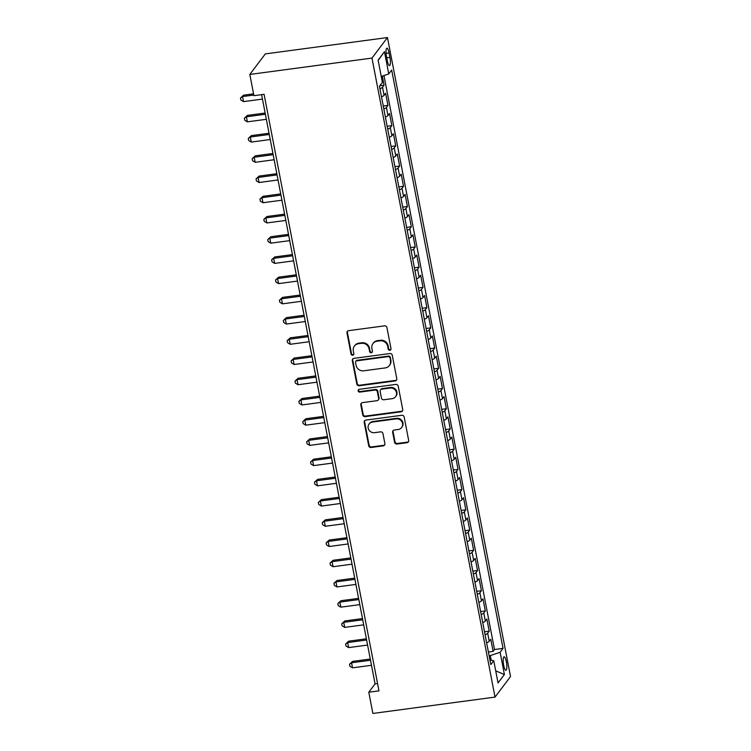 <?xml version="1.0" encoding="UTF-8"?>
<svg xmlns="http://www.w3.org/2000/svg" width="751" height="751" viewBox="0 0 751 751"><rect width="100%" height="100%" fill="white"/><g stroke="black" fill="none" stroke-linecap="round" stroke-linejoin="round"><path stroke-width="1.13" d="M389.872 350.248A1.455 1.371 -143 0 0 390.999 348.671L386.934 327.577A2.075 1.962 -143 0 0 384.559 325.859L348.586 330.675A2.075 1.962 -143 0 0 346.971 332.928L351.036 354.021A1.455 1.371 -143 0 0 353.59 354.707A1.455 1.371 -143 0 0 353.834 353.646L353.308 350.914A6.646 6.271 -143 0 1 358.48 343.714L361.475 343.31A6.646 6.271 -143 0 1 369.088 348.802L369.614 351.534A1.455 1.371 -143 0 0 372.177 352.219A1.455 1.371 -143 0 0 372.412 351.158L371.886 348.426A6.646 6.271 -143 0 1 377.058 341.217L380.062 340.823A6.646 6.271 -143 0 1 387.676 346.314L388.201 349.046A1.455 1.371 -143 0 0 389.872 350.248M372.984 343.573L373.397 343.019A6.646 6.271 -143 0 1 377.481 340.663L380.475 340.269A6.646 6.271 -143 0 1 388.098 345.76L388.624 348.492A1.455 1.371 -143 0 0 390.933 349.422M347.553 331.153A2.075 1.962 -143 0 0 347.394 332.374L351.449 353.468A1.455 1.371 -143 0 0 353.768 354.406M354.397 346.061L354.819 345.507A6.646 6.271 -143 0 1 358.894 343.151L361.898 342.756A6.646 6.271 -143 0 1 369.511 348.248L370.036 350.98A1.455 1.371 -143 0 0 372.346 351.919M506.362 661.762A6.768 1.605 82.4 0 0 504.128 656.834A6.768 1.605 82.4 0 0 503.677 665.32A6.768 1.605 82.4 0 0 505.921 670.249A6.768 1.605 82.4 0 0 506.362 661.762M394.585 442.311A2.075 1.962 -143 0 0 396.96 444.029L407.051 442.677A2.075 1.962 -143 0 0 408.666 440.424L404.16 417.002A2.075 1.962 -143 0 0 401.776 415.284L365.812 420.1A2.075 1.962 -143 0 0 364.188 422.353L368.703 445.775A2.075 1.962 -143 0 0 371.078 447.493L383.273 445.859A2.075 1.962 -143 0 0 384.887 443.606L382.963 433.58A2.075 1.962 -143 0 0 380.579 431.863L374.533 432.67A5.548 5.248 -143 0 1 369.079 424.024A5.548 5.248 -143 0 1 372.487 422.053L396.171 418.88A5.548 5.248 -143 0 1 401.625 427.535A5.548 5.248 -143 0 1 398.208 429.506L394.266 430.032A2.075 1.962 -143 0 0 392.651 432.285L394.585 442.311L394.998 441.757A2.075 1.962 -143 0 0 397.382 443.465L407.474 442.123A2.075 1.962 -143 0 0 408.506 441.644M371.97 58.09L249.82 74.443L253.913 95.677L264.089 94.316L378.964 690.854L368.788 692.215L372.881 713.45L495.022 697.097L371.97 58.09L387.469 37.55L510.52 676.557L495.022 697.097M395.167 380.945A2.075 1.962 -143 0 0 396.781 378.692L392.266 355.27A2.075 1.962 -143 0 0 389.891 353.552L353.918 358.368A2.075 1.962 -143 0 0 352.303 360.621L356.819 384.043A2.075 1.962 -143 0 0 359.194 385.761L395.167 380.945L395.58 380.391A2.075 1.962 -143 0 0 396.622 379.912M398.218 386.136L402.724 409.558A2.075 1.962 -143 0 1 401.109 411.811L365.136 416.627A2.075 1.962 -143 0 1 362.761 414.909L360.827 404.883A2.075 1.962 -143 0 1 362.442 402.63L377.03 400.677A2.075 1.962 -143 0 0 378.645 398.424L377.368 391.778A2.075 1.962 -143 0 0 374.984 390.06L359.804 392.097A1.455 1.371 -143 0 1 358.377 389.825A1.455 1.371 -143 0 1 359.269 389.309L395.833 384.418A2.075 1.962 -143 0 1 398.218 386.136M488.394 652.018L493.097 651.389L490.76 639.261L489.23 641.288L487.671 633.196A8.458 1.924 169.1 0 1 485.071 634.736M484.498 631.798L489.201 631.169L486.864 619.04L485.334 621.068L483.775 612.976A8.458 1.924 169.1 0 1 481.175 614.515M480.612 611.577L485.306 610.948L482.968 598.819L481.438 600.838L479.889 592.755A8.458 1.924 169.1 0 1 477.279 594.294M476.716 591.356L481.41 590.727L479.082 578.599L477.552 580.617L475.993 572.534A8.458 1.924 169.1 0 1 473.383 574.074M472.82 571.135L477.523 570.507L475.186 558.368L473.656 560.396L472.097 552.314A8.458 1.924 169.1 0 1 469.488 553.853M468.924 550.915L473.628 550.286L471.29 538.148L469.76 540.176L468.202 532.093A8.458 1.924 169.1 0 1 465.601 533.623M465.029 530.694L469.732 530.065L467.394 517.927L465.864 519.955L464.306 511.863A8.458 1.924 169.1 0 1 461.705 513.402M461.142 510.473L465.836 509.845L463.498 497.706L461.968 499.734L460.41 491.642A8.458 1.924 169.1 0 1 457.81 493.182M457.246 490.243L461.94 489.614L459.603 477.486L458.082 479.514L456.524 471.421A8.458 1.924 169.1 0 1 453.914 472.961M453.351 470.023L458.044 469.394L455.716 457.265L454.186 459.293L452.628 451.201A8.458 1.924 169.1 0 1 450.018 452.74M449.455 449.802L454.158 449.173L451.82 437.044L450.29 439.072L448.732 430.98A8.458 1.924 169.1 0 1 446.132 432.52M445.559 429.581L450.262 428.952L447.925 416.824L446.394 418.851L444.836 410.759A8.458 1.924 169.1 0 1 442.236 412.299M441.672 409.361L446.366 408.732L444.029 396.603L442.499 398.621L440.94 390.539A8.458 1.924 169.1 0 1 438.34 392.078M437.777 389.14L442.47 388.511L440.133 376.373L438.603 378.401L437.054 370.318A8.458 1.924 169.1 0 1 434.444 371.858M433.881 368.919L438.575 368.29L436.247 356.152L434.716 358.18L433.158 350.097A8.458 1.924 169.1 0 1 430.548 351.628M429.985 348.699L434.688 348.07L432.351 335.932L430.821 337.959L429.262 329.867A8.458 1.924 169.1 0 1 426.652 331.407M426.089 328.478L430.792 327.849L428.455 315.711L426.925 317.739L425.366 309.647A8.458 1.924 169.1 0 1 422.766 311.186M422.193 308.257L426.897 307.619L424.559 295.49L423.029 297.518L421.471 289.426A8.458 1.924 169.1 0 1 418.87 290.966M418.307 288.027L423.001 287.398L420.663 275.27L419.133 277.297L417.575 269.205A8.458 1.924 169.1 0 1 414.974 270.745M414.411 267.807L419.105 267.178L416.767 255.049L415.247 257.077L413.688 248.985A8.458 1.924 169.1 0 1 411.079 250.524M410.515 247.586L415.219 246.957L412.881 234.828L411.351 236.856L409.793 228.764A8.458 1.924 169.1 0 1 407.183 230.304M406.62 227.365L411.323 226.736L408.985 214.608L407.455 216.626L405.897 208.543A8.458 1.924 169.1 0 1 403.296 210.083M402.724 207.145L407.427 206.516L405.089 194.378L403.559 196.405L402.001 188.323A8.458 1.924 169.1 0 1 399.401 189.862M398.837 186.924L403.531 186.295L401.194 174.157L399.663 176.185L398.105 168.102A8.458 1.924 169.1 0 1 395.505 169.642M394.942 166.703L399.635 166.074L397.298 153.936L395.777 155.964L394.219 147.872A8.458 1.924 169.1 0 1 391.609 149.411M391.046 146.483L395.739 145.854L393.411 133.716L391.881 135.743L390.323 127.651A8.458 1.924 169.1 0 1 387.713 129.191M387.15 126.262L391.853 125.633L389.516 113.495L387.985 115.523L386.427 107.431A8.458 1.924 169.1 0 1 383.827 108.97M383.254 106.032L387.957 105.403L385.62 93.274L384.09 95.302A8.458 1.924 169.1 0 1 381.489 96.841M386.474 56.391L387.328 60.84A6.552 1.558 82.4 0 0 389.497 65.609A6.552 1.558 82.4 0 0 389.929 57.395L389.065 52.945A6.552 1.558 82.4 0 0 386.896 48.167A6.552 1.558 82.4 0 0 386.474 56.391M493.097 651.389L494.496 649.531L503.048 648.385L391.675 70.05L388.746 73.936L381.245 76.461M503.048 648.385L500.119 652.272L504.4 674.52L498.035 682.959L493.754 660.711L490.816 664.597L379.452 86.262L382.381 82.375L378.1 60.127L384.465 51.688L388.746 73.936M379.828 85.755L384.061 85.182L382.531 87.21A8.458 1.924 169.1 0 1 379.931 88.749M387.957 105.403L386.427 107.431M391.853 125.633L390.323 127.651M395.739 145.854L394.219 147.872M399.635 166.074L398.105 168.102M403.531 186.295L402.001 188.323M407.427 206.516L405.897 208.543M411.323 226.736L409.793 228.764M415.219 246.957L413.688 248.985M419.105 267.178L417.575 269.205M423.001 287.398L421.471 289.426M426.897 307.619L425.366 309.647M430.792 327.849L429.262 329.867M434.688 348.07L433.158 350.097M438.575 368.29L437.054 370.318M442.47 388.511L440.94 390.539M446.366 408.732L444.836 410.759M450.262 428.952L448.732 430.98M454.158 449.173L452.628 451.201M458.044 469.394L456.524 471.421M461.94 489.614L460.41 491.642M465.836 509.845L464.306 511.863M469.732 530.065L468.202 532.093M473.628 550.286L472.097 552.314M477.523 570.507L475.993 572.534M481.41 590.727L479.889 592.755M485.306 610.948L483.775 612.976M489.201 631.169L487.671 633.196M494.496 649.531L383.968 75.541M384.061 85.182L382.315 76.104M491.201 660.27L490.3 655.585L489.117 655.745M249.82 74.443L265.319 53.903L387.469 37.55M261.601 94.645L375.068 683.889L368.788 692.215M377.565 683.56L375.068 683.889M385.376 117.062A8.458 1.924 -10.9 0 0 387.985 115.523M389.271 137.283A8.458 1.924 -10.9 0 0 391.881 135.743M393.167 157.503A8.458 1.924 -10.9 0 0 395.777 155.964M397.063 177.724A8.458 1.924 -10.9 0 0 399.663 176.185M400.959 197.945A8.458 1.924 -10.9 0 0 403.559 196.405M404.855 218.166A8.458 1.924 -10.9 0 0 407.455 216.626M408.741 238.386A8.458 1.924 -10.9 0 0 411.351 236.856M412.637 258.616A8.458 1.924 -10.9 0 0 415.247 257.077M416.533 278.837A8.458 1.924 -10.9 0 0 419.133 277.297M420.429 299.058A8.458 1.924 -10.9 0 0 423.029 297.518M424.324 319.278A8.458 1.924 -10.9 0 0 426.925 317.739M428.211 339.499A8.458 1.924 -10.9 0 0 430.821 337.959M432.107 359.72A8.458 1.924 -10.9 0 0 434.716 358.18M436.002 379.94A8.458 1.924 -10.9 0 0 438.603 378.401M439.898 400.161A8.458 1.924 -10.9 0 0 442.499 398.621M443.794 420.382A8.458 1.924 -10.9 0 0 446.394 418.851M447.68 440.612A8.458 1.924 -10.9 0 0 450.29 439.072M451.576 460.832A8.458 1.924 -10.9 0 0 454.186 459.293M455.472 481.053A8.458 1.924 -10.9 0 0 458.082 479.514M459.368 501.274A8.458 1.924 -10.9 0 0 461.968 499.734M463.264 521.494A8.458 1.924 -10.9 0 0 465.864 519.955M467.16 541.715A8.458 1.924 -10.9 0 0 469.76 540.176M471.046 561.936A8.458 1.924 -10.9 0 0 473.656 560.396M474.942 582.156A8.458 1.924 -10.9 0 0 477.552 580.617M478.838 602.377A8.458 1.924 -10.9 0 0 481.438 600.838M482.733 622.607A8.458 1.924 -10.9 0 0 485.334 621.068M493.754 660.711L489.943 660.045M486.629 642.828A8.458 1.924 -10.9 0 0 489.23 641.288M490.3 655.585L500.119 652.272M378.147 60.399L384.465 51.688M504.4 674.52L495.707 670.868M352.886 358.847A2.075 1.962 -143 0 0 352.726 360.067L357.232 383.489A2.075 1.962 -143 0 0 359.616 385.207L395.58 380.391M389.891 357.823A1.455 1.371 -143 0 0 388.229 356.622L356.65 360.855A1.455 1.371 -143 0 0 355.523 362.433L356.077 365.305A6.646 6.271 -143 0 0 363.691 370.806L385.272 367.915A6.646 6.271 -143 0 0 390.445 360.705L390.313 357.269A1.455 1.371 -143 0 0 388.642 356.068L388.229 356.622M355.758 361.372L356.181 360.809A1.455 1.371 -143 0 1 357.072 360.302L388.642 356.068M389.356 365.559L389.778 365.005A6.646 6.271 -143 0 0 390.867 360.151L390.445 360.705M390.313 357.269L390.867 360.151M361.409 403.109A2.075 1.962 -143 0 0 361.25 404.329L363.174 414.355A2.075 1.962 -143 0 0 365.559 416.073L401.532 411.257A2.075 1.962 -143 0 0 402.564 410.778M378.307 399.945L378.729 399.391A2.075 1.962 -143 0 0 379.067 397.87L377.791 391.224A2.075 1.962 -143 0 0 375.406 389.506L360.217 391.534L359.804 392.097M358.621 389.581A1.455 1.371 -143 0 0 360.217 391.534M392.172 398.65A5.548 5.248 -143 0 0 395.73 390.698A5.548 5.248 -143 0 0 390.126 388.032L381.78 389.149A2.075 1.962 -143 0 0 380.166 391.402L381.442 398.049A2.075 1.962 -143 0 0 383.827 399.767L392.172 398.65M395.58 396.688L396.002 396.134A5.548 5.248 -143 0 0 390.539 387.478L390.126 388.032M380.504 389.882L380.926 389.328A2.075 1.962 -143 0 1 382.203 388.596L390.539 387.478M393.224 430.511A2.075 1.962 -143 0 0 393.073 431.731L394.998 441.757M401.625 427.535L402.038 426.981A5.548 5.248 -143 0 0 396.584 418.326L396.171 418.88M369.079 424.024L369.501 423.461A5.548 5.248 -143 0 1 372.909 421.499L396.584 418.326M364.77 420.579A2.075 1.962 -143 0 0 364.61 421.799L369.126 445.221A2.075 1.962 -143 0 0 371.501 446.939L383.695 445.305A2.075 1.962 -143 0 0 384.728 444.827M253.556 93.847L243.568 95.18L242.517 96.569L243.493 101.62L262.456 99.085M253.791 95.058L242.517 96.569L240.48 98.024L243.568 95.18M243.493 101.62L240.864 100.043L240.48 98.024M265.141 113.035L247.455 115.401L246.412 116.79L247.379 121.85L266.352 119.306M265.375 114.255L246.412 116.79L244.366 118.245L247.455 115.401M247.379 121.85L244.76 120.263L244.366 118.245M269.036 133.256L251.35 135.621L250.308 137.011L251.275 142.07L270.247 139.526M269.271 134.476L250.308 137.011L248.262 138.466L251.35 135.621M251.275 142.07L248.656 140.493L248.262 138.466M272.932 153.476L255.246 155.842L254.195 157.231L255.171 162.291L274.134 159.747M273.167 154.697L254.195 157.231L252.158 158.686L255.246 155.842M255.171 162.291L252.552 160.714L252.158 158.686M276.828 173.697L259.142 176.072L258.091 177.452L259.067 182.512L278.03 179.968M277.063 174.917L258.091 177.452L256.053 178.907L259.142 176.072M259.067 182.512L256.438 180.935L256.053 178.907M280.714 193.918L263.038 196.293L261.986 197.673L262.963 202.732L281.925 200.198M280.949 195.138L261.986 197.673L259.949 199.128L263.038 196.293M262.963 202.732L260.334 201.155L259.949 199.128M284.61 214.148L266.924 216.513L265.882 217.903L266.858 222.953L285.821 220.418M284.845 215.359L265.882 217.903L263.845 219.358L266.924 216.513M266.858 222.953L264.23 221.376L263.845 219.358M288.506 234.368L270.82 236.734L269.778 238.123L270.745 243.174L289.717 240.639M288.741 235.579L269.778 238.123L267.731 239.578L270.82 236.734M270.745 243.174L268.126 241.597L267.731 239.578M292.402 254.589L274.716 256.955L273.664 258.344L274.641 263.394L293.603 260.86M292.637 255.8L273.664 258.344L271.627 259.799L274.716 256.955M274.641 263.394L272.022 261.817L271.627 259.799M296.298 274.81L278.612 277.175L277.56 278.565L278.537 283.615L297.499 281.081M296.532 276.021L277.56 278.565L275.523 280.02L278.612 277.175M278.537 283.615L275.908 282.038L275.523 280.02M300.184 295.03L282.507 297.396L281.456 298.785L282.432 303.845L301.395 301.301M300.419 296.251L281.456 298.785L279.419 300.24L282.507 297.396M282.432 303.845L279.804 302.259L279.419 300.24M304.08 315.251L286.394 317.617L285.352 319.006L286.328 324.066L305.291 321.522M304.315 316.471L285.352 319.006L283.315 320.461L286.394 317.617M286.328 324.066L283.7 322.479L283.315 320.461M307.976 335.472L290.29 337.837L289.248 339.227L290.215 344.287L309.187 341.743M308.21 336.692L289.248 339.227L287.201 340.682L290.29 337.837M290.215 344.287L287.595 342.709L287.201 340.682M311.872 355.692L294.185 358.058L293.143 359.447L294.11 364.507L313.083 361.963M312.106 356.913L293.143 359.447L291.097 360.902L294.185 358.058M294.11 364.507L291.491 362.93L291.097 360.902M315.767 375.913L298.081 378.288L297.03 379.668L298.006 384.728L316.969 382.184M316.002 377.133L297.03 379.668L294.993 381.123L298.081 378.288M298.006 384.728L295.387 383.151L294.993 381.123M319.663 396.134L301.977 398.509L300.926 399.898L301.902 404.949L320.865 402.414M319.888 397.354L300.926 399.898L298.889 401.353L301.977 398.509M301.902 404.949L299.274 403.371L298.889 401.353M323.55 416.364L305.873 418.729L304.822 420.119L305.798 425.169L324.761 422.635M323.784 417.575L304.822 420.119L302.784 421.574L305.873 418.729M305.798 425.169L303.169 423.592L302.784 421.574M327.445 436.584L309.759 438.95L308.717 440.339L309.694 445.39L328.656 442.855M327.68 437.795L308.717 440.339L306.671 441.795L309.759 438.95M309.694 445.39L307.065 443.813L306.671 441.795M331.341 456.805L313.655 459.171L312.613 460.56L313.58 465.611L332.552 463.076M331.576 458.016L312.613 460.56L310.567 462.015L313.655 459.171M313.58 465.611L310.961 464.034L310.567 462.015M335.237 477.026L317.551 479.391L316.5 480.781L317.476 485.841L336.439 483.297M335.472 478.237L316.5 480.781L314.462 482.236L317.551 479.391M317.476 485.841L314.857 484.254L314.462 482.236M339.133 497.246L321.447 499.612L320.395 501.001L321.372 506.061L340.334 503.517M339.368 498.467L320.395 501.001L318.358 502.457L321.447 499.612M321.372 506.061L318.743 504.475L318.358 502.457M343.019 517.467L325.343 519.833L324.291 521.222L325.267 526.282L344.23 523.738M343.254 518.688L324.291 521.222L322.254 522.677L325.343 519.833M325.267 526.282L322.639 524.705L322.254 522.677M346.915 537.688L329.229 540.053L328.187 541.443L329.163 546.503L348.126 543.959M347.15 538.908L328.187 541.443L326.15 542.898L329.229 540.053M329.163 546.503L326.535 544.926L326.15 542.898M350.811 557.909L333.125 560.284L332.083 561.664L333.05 566.723L352.022 564.179M351.046 559.129L332.083 561.664L330.036 563.119L333.125 560.284M333.05 566.723L330.431 565.146L330.036 563.119M354.707 578.129L337.021 580.504L335.979 581.894L336.946 586.944L355.918 584.409M354.941 579.35L335.979 581.894L333.932 583.339L337.021 580.504M336.946 586.944L334.326 585.367L333.932 583.339M358.602 598.359L340.916 600.725L339.865 602.114L340.841 607.165L359.804 604.63M358.837 599.57L339.865 602.114L337.828 603.569L340.916 600.725M340.841 607.165L338.213 605.588L337.828 603.569M362.498 618.58L344.812 620.946L343.761 622.335L344.737 627.385L363.7 624.851M362.724 619.791L343.761 622.335L341.724 623.79L344.812 620.946M344.737 627.385L342.109 625.808L341.724 623.79M366.385 638.801L348.708 641.166L347.657 642.556L348.633 647.606L367.596 645.071M366.619 640.012L347.657 642.556L345.62 644.011L348.708 641.166M348.633 647.606L346.004 646.029L345.62 644.011M370.281 659.021L352.595 661.387L351.552 662.776L352.529 667.827L371.492 665.292M370.515 660.232L351.552 662.776L349.506 664.231L352.595 661.387M352.529 667.827L349.9 666.25L349.506 664.231M384.09 95.302L382.531 87.21M386.061 53.349L389.065 52.945M386.746 57.818L389.929 57.395M388.098 345.76L387.676 346.314M380.475 340.269L380.062 340.823M377.481 340.663L377.058 341.217M370.036 350.98L369.614 351.534M369.511 348.248L369.088 348.802M361.898 342.756L361.475 343.31M358.894 343.151L358.48 343.714M351.449 353.468L351.036 354.021M347.394 332.374L346.971 332.928M388.624 348.492L388.201 349.046M359.616 385.207L359.194 385.761M357.232 383.489L356.819 384.043M352.726 360.067L352.303 360.621M357.072 360.302L356.65 360.855M401.532 411.257L401.109 411.811M365.559 416.073L365.136 416.627M363.174 414.355L362.761 414.909M361.25 404.329L360.827 404.883M379.067 397.87L378.645 398.424M377.791 391.224L377.368 391.778M375.406 389.506L374.984 390.06M382.203 388.596L381.78 389.149M393.073 431.731L392.651 432.285M372.909 421.499L372.487 422.053M383.695 445.305L383.273 445.859M371.501 446.939L371.078 447.493M369.126 445.221L368.703 445.775M364.61 421.799L364.188 422.353M407.474 442.123L407.051 442.677M397.382 443.465L396.96 444.029"/></g></svg>
